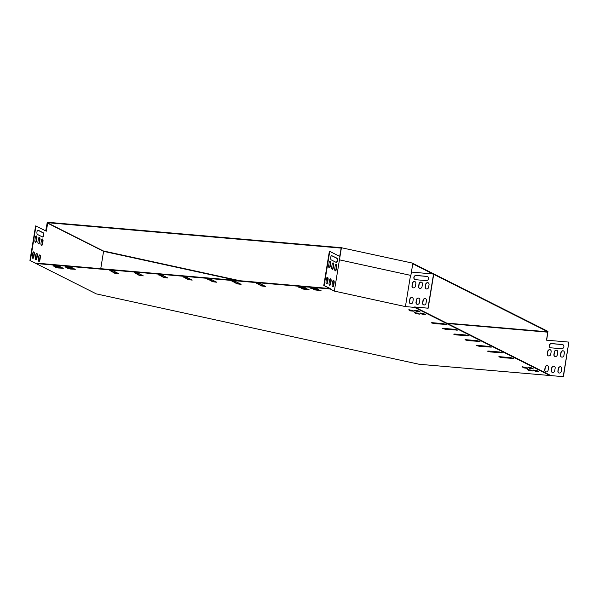 <?xml version="1.0" encoding="UTF-8"?>
<svg xmlns="http://www.w3.org/2000/svg" width="599" height="599" viewBox="0 0 599 599"><rect width="100%" height="100%" fill="white"/><g stroke="black" fill="none" stroke-linecap="round" stroke-linejoin="round"><path stroke-width="0.9" d="M47.276 222.671L341.138 248.106L341.205 247.687L47.351 222.251L47.186 222.701L103.253 250.929L239.997 280.744M412.763 263.785L432.89 273.915M433.698 274.327L547.905 331.824L446.682 323.101M412.838 263.365L547.98 331.404L547.905 331.824M47.351 222.251L45.711 230.847M341.445 247.619L339.446 259.846L410.862 275.42L412.868 263.186L341.205 247.687M261.194 285.364L264.87 286.165M339.858 256.469L341.138 248.106M410.862 275.42L339.446 259.846M45.838 230.915L47.186 222.701M549.852 375.506L549.927 375.079L414.613 306.958L414.545 307.377L549.852 375.506L563.217 376.659L568.87 342.096L546.49 340.165L547.8 332.19L447.49 323.505M36.367 263.545L36.442 263.126L330.199 288.546L330.131 288.973L36.367 263.545L29.95 260.483L35.603 225.92L46.355 231.169L47.658 223.195L103.575 251.348L237.339 280.512M411.416 272.058L433.743 274.065L428.158 308.2L414.613 306.958M428.158 308.2L414.793 307.047M329.809 288.516L323.782 285.483L324.171 285.513L329.757 251.378L339.985 256.529M330.199 288.546L324.171 285.513M426.144 288.898A1.909 1.692 116.7 0 1 425.38 287.093L425.814 284.435A1.909 1.692 116.7 0 1 428.292 282.833M419.54 288.329A1.909 1.692 116.7 0 1 418.776 286.524L419.21 283.866A1.909 1.692 116.7 0 1 421.689 282.264M423.538 304.846A1.909 1.692 116.7 0 1 422.767 303.042L423.208 300.384A1.909 1.692 116.7 0 1 425.679 298.789M416.934 304.277A1.909 1.692 116.7 0 1 416.17 302.473L416.604 299.814A1.909 1.692 116.7 0 1 419.083 298.212M410.33 303.708A1.909 1.692 116.7 0 1 409.566 301.903L410.001 299.245A1.909 1.692 116.7 0 1 412.479 297.643M412.943 287.752A1.909 1.692 116.7 0 1 412.179 285.948L412.614 283.29A1.909 1.692 116.7 0 1 415.092 281.695M414.942 279.553A2.179 1.932 116.7 0 1 416.357 275.525L427.117 276.461A2.179 1.932 116.7 0 1 427.656 276.596M425.2 287.003L425.634 284.345A1.909 1.692 116.7 0 1 429.056 284.637L428.622 287.295A1.909 1.692 116.7 0 1 425.2 287.003L425.38 287.093M418.596 286.434L419.03 283.769A1.909 1.692 116.7 0 1 422.452 284.068L422.018 286.726A1.909 1.692 116.7 0 1 418.596 286.434L418.776 286.524M422.587 302.952L423.021 300.294A1.909 1.692 116.7 0 1 426.451 300.593L426.016 303.251A1.909 1.692 116.7 0 1 422.587 302.952L422.767 303.042M414.545 307.377L405.418 306.591L410.517 275.413M433.556 273.975L427.978 308.111M415.991 302.383L416.425 299.725A1.909 1.692 116.7 0 1 419.847 300.017L419.412 302.675A1.909 1.692 116.7 0 1 415.991 302.383L416.17 302.473M409.387 301.814L409.821 299.156A1.909 1.692 116.7 0 1 413.243 299.448L412.808 302.106A1.909 1.692 116.7 0 1 409.387 301.814L409.566 301.903M412 285.858L412.434 283.2A1.909 1.692 116.7 0 1 415.856 283.499L415.421 286.157A1.909 1.692 116.7 0 1 412 285.858L412.179 285.948M416.178 275.435L426.937 276.371A2.179 1.932 116.7 0 1 426.241 280.624L415.481 279.688A2.179 1.932 116.7 0 1 416.178 275.435L416.357 275.525M561.45 357.019A1.909 1.692 116.7 0 1 560.686 355.214L561.121 352.556A1.909 1.692 116.7 0 1 563.599 350.962M554.854 356.45A1.909 1.692 116.7 0 1 554.09 354.645L554.524 351.987A1.909 1.692 116.7 0 1 557.003 350.385M558.845 372.975A1.909 1.692 116.7 0 1 558.081 371.17L558.515 368.512A1.909 1.692 116.7 0 1 560.993 366.91M29.95 260.483L96.304 293.884L419.068 364.259L563.217 376.659M547.8 332.19L546.685 340.18M568.87 342.096L563.397 376.749M552.241 372.398A1.909 1.692 116.7 0 1 551.477 370.594L551.911 367.936A1.909 1.692 116.7 0 1 554.389 366.341M545.644 371.829A1.909 1.692 116.7 0 1 544.88 370.025L545.315 367.367A1.909 1.692 116.7 0 1 547.793 365.772M548.25 355.881A1.909 1.692 116.7 0 1 547.486 354.076L547.92 351.418A1.909 1.692 116.7 0 1 550.399 349.816M550.256 347.682A2.179 1.932 116.7 0 1 551.672 343.654L562.431 344.582A2.179 1.932 116.7 0 1 562.97 344.717M560.507 355.125L560.941 352.467A1.909 1.692 116.7 0 1 564.363 352.766L563.929 355.424A1.909 1.692 116.7 0 1 560.507 355.125L560.686 355.214M553.91 354.556L554.345 351.898A1.909 1.692 116.7 0 1 557.766 352.19L557.332 354.855A1.909 1.692 116.7 0 1 553.91 354.556L554.09 354.645M557.901 371.081L558.335 368.422A1.909 1.692 116.7 0 1 561.757 368.714L561.323 371.373A1.909 1.692 116.7 0 1 557.901 371.081L558.081 371.17M551.297 370.504L551.731 367.846A1.909 1.692 116.7 0 1 555.153 368.145L554.719 370.803A1.909 1.692 116.7 0 1 551.297 370.504L551.477 370.594M544.701 369.935L545.135 367.277A1.909 1.692 116.7 0 1 548.557 367.576L548.122 370.234A1.909 1.692 116.7 0 1 544.701 369.935L544.88 370.025M547.306 353.987L547.741 351.328A1.909 1.692 116.7 0 1 551.162 351.62L550.728 354.279A1.909 1.692 116.7 0 1 547.306 353.987L547.486 354.076M551.492 343.564L562.251 344.492A2.179 1.932 116.7 0 1 561.555 348.745L550.795 347.817A2.179 1.932 116.7 0 1 551.492 343.564L551.672 343.654M339.431 259.914L334.332 291.092L405.418 306.591M341.16 248.525L339.828 256.447M341.123 248.518L339.693 256.387M479.574 341.16L465.513 339.693M490.836 346.836L476.774 345.361M502.097 352.504L488.035 351.029M513.358 358.172L499.296 356.697M468.321 335.492L454.252 334.025M457.059 329.824L442.99 328.349M445.798 324.156L431.729 322.681M265.11 286.165L261.493 285.513L256.761 283.132M240.663 284.046L237.047 283.394L232.315 281.013M216.217 281.934L212.6 281.283L207.868 278.902M118.422 273.466L114.806 272.815L110.074 270.434M142.876 275.585L139.253 274.934L134.52 272.552M167.323 277.704L163.699 277.052L158.975 274.664M191.77 279.815L188.153 279.164L183.421 276.783M308.478 289.19L302.001 288.433M532.811 368.55L528.251 367.224M526.94 368.041L522.38 366.715M425.155 314.355L420.595 313.022M74.763 268.958L68.286 268.202M419.285 313.846L414.725 312.513M305.775 287.827L299.298 287.071M72.06 267.603L65.583 266.84M532.459 370.826L527.899 369.493M317.755 288.868L311.278 288.112M60.08 266.562L53.603 265.806M320.458 290.23L313.981 289.467M62.783 267.925L56.306 267.169M413.767 311.068L409.207 309.735M538.329 371.328L533.769 370.002M419.637 311.577L415.077 310.245M334.332 291.092L330.131 288.973M468.036 340.629L464.981 339.82L466.232 339.723L476.991 340.651L480.039 341.46L468.036 340.629L468.104 340.202M479.297 346.297L476.242 345.496L477.493 345.391L488.252 346.319L491.3 347.128L479.297 346.297L479.365 345.87M490.551 351.965L487.504 351.164L488.754 351.059L499.506 351.995L502.561 352.796L490.551 351.965L490.626 351.546M501.812 357.64L498.765 356.832L500.015 356.727L510.767 357.663L513.822 358.464L501.812 357.64L501.887 357.214M456.775 334.961L453.72 334.152L454.97 334.055L465.73 334.983L468.777 335.792L456.775 334.961L456.842 334.534M445.514 329.293L442.459 328.484L443.709 328.379L454.469 329.315L457.524 330.116L445.514 329.293L445.581 328.866M434.253 323.617L431.198 322.816L432.448 322.711L443.208 323.647L446.262 324.448L434.253 323.617L434.32 323.198M256.469 283.447L260.378 283.784L265.529 286.457L261.426 285.94L256.514 283.147M232.023 281.328L235.931 281.665L241.083 284.345L236.972 283.821L232.068 281.036M207.576 279.209L211.484 279.553L216.636 282.226L212.525 281.71L207.621 278.917M109.782 270.748L113.698 271.085L118.849 273.765L114.738 273.241L109.834 270.456M134.228 272.867L138.144 273.204L143.296 275.877L139.185 275.36L134.281 272.567M158.675 274.978L162.591 275.315L167.742 277.996L163.632 277.472L158.728 274.686M183.122 277.097L187.038 277.434L192.189 280.115L188.079 279.591L183.174 276.805M304.037 289.25L301.364 288.546L302.465 288.456L309.047 289.504L304.037 289.25L304.105 288.823M527.884 367.501L531.306 367.793L533.275 368.864L529.681 368.407L527.921 367.239M522.014 366.992L525.435 367.284L527.412 368.355L523.818 367.898L522.058 366.738M420.228 313.299L423.65 313.591L425.627 314.662L422.033 314.205L420.273 313.045M70.323 269.026L67.65 268.315L68.743 268.232L75.324 269.273L70.323 269.026L70.39 268.599M414.358 312.79L417.78 313.09L419.757 314.153L416.163 313.696L414.403 312.536M301.334 287.894L298.661 287.183L299.762 287.093L306.344 288.141L301.334 287.894L301.402 287.468M67.62 267.663L64.947 266.959L66.04 266.869L72.621 267.91L67.62 267.663L67.687 267.236M532.758 370.976L529.336 370.676L527.36 369.605L530.954 370.062L532.758 370.976M315.651 288.471L318.324 289.175L317.223 289.265L310.641 288.224L315.651 288.471M55.64 266.622L52.967 265.919L54.06 265.829L60.649 266.877L55.64 266.622L55.707 266.203M318.354 289.834L321.027 290.537L319.926 290.627L313.344 289.587L318.354 289.834M58.343 267.985L55.67 267.281L56.763 267.191L63.352 268.232L58.343 267.985L58.41 267.558M414.066 311.218L410.644 310.918L408.668 309.855L412.262 310.312L414.066 311.218M538.621 371.477L535.199 371.185L533.23 370.115L536.824 370.571L538.621 371.477M419.936 311.727L416.515 311.428L414.538 310.357L418.132 310.814L419.936 311.727M323.782 285.483L329.36 251.348L329.757 251.378M336.204 262.392A2.179 0.951 94.9 0 0 337.147 260.295A2.179 0.951 94.9 0 0 336.541 258.124L331.621 255.646M329.098 267.731A1.909 0.831 94.9 0 0 329.847 266.263L330.281 263.605A1.909 0.831 94.9 0 0 329.847 261.381M335.178 270.793A1.909 0.831 94.9 0 0 335.927 269.325L336.361 266.667A1.909 0.831 94.9 0 0 335.934 264.436M332.138 269.265A1.909 0.831 94.9 0 0 332.887 267.798L333.321 265.14A1.909 0.831 94.9 0 0 332.887 262.909M332.565 286.741A1.909 0.831 94.9 0 0 333.321 285.274L333.755 282.616A1.909 0.831 94.9 0 0 333.321 280.392M326.485 283.686A1.909 0.831 94.9 0 0 327.241 282.219L327.675 279.553A1.909 0.831 94.9 0 0 327.241 277.33M329.525 285.214A1.909 0.831 94.9 0 0 330.281 283.746L330.715 281.088A1.909 0.831 94.9 0 0 330.281 278.857M331.981 255.661A2.179 0.951 94.9 0 0 331.816 255.616A2.179 0.951 94.9 0 0 330.7 257.525A2.179 0.951 94.9 0 0 331.284 259.921L336.234 262.414A2.179 0.951 94.9 0 0 336.398 262.459A2.179 0.951 94.9 0 0 337.514 260.558A2.179 0.951 94.9 0 0 336.93 258.162L331.651 255.638M330.67 263.642A1.909 0.831 94.9 0 0 330.049 261.344A1.909 0.831 94.9 0 0 329.098 262.849L328.664 265.507A1.909 0.831 94.9 0 0 329.285 267.805A1.909 0.831 94.9 0 0 330.236 266.3L330.67 263.642L330.281 263.605M336.758 266.705A1.909 0.831 94.9 0 0 336.129 264.406A1.909 0.831 94.9 0 0 335.178 265.904L334.744 268.569A1.909 0.831 94.9 0 0 335.365 270.868A1.909 0.831 94.9 0 0 336.324 269.363L336.758 266.705L336.361 266.667M333.71 265.17A1.909 0.831 94.9 0 0 333.089 262.871A1.909 0.831 94.9 0 0 332.138 264.376L331.704 267.034A1.909 0.831 94.9 0 0 332.325 269.333A1.909 0.831 94.9 0 0 333.276 267.828L333.71 265.17L333.321 265.14M334.145 282.653A1.909 0.831 94.9 0 0 333.523 280.354A1.909 0.831 94.9 0 0 332.572 281.859L332.138 284.518A1.909 0.831 94.9 0 0 332.759 286.816A1.909 0.831 94.9 0 0 333.71 285.311L334.145 282.653L333.755 282.616M328.065 279.591A1.909 0.831 94.9 0 0 327.443 277.292A1.909 0.831 94.9 0 0 326.492 278.797L326.051 281.455A1.909 0.831 94.9 0 0 326.68 283.754A1.909 0.831 94.9 0 0 327.631 282.249L328.065 279.591L327.675 279.553M331.105 281.118A1.909 0.831 94.9 0 0 330.483 278.82A1.909 0.831 94.9 0 0 329.532 280.325L329.098 282.983A1.909 0.831 94.9 0 0 329.72 285.281A1.909 0.831 94.9 0 0 330.67 283.776L331.105 281.118L330.715 281.088M45.988 230.982L47.269 223.157L47.658 223.195M100.744 268.689L103.575 251.348M30.339 260.513L35.992 225.95M37.857 230.218L42.784 232.697A2.179 0.951 -85.1 0 1 43.383 234.868A2.179 0.951 -85.1 0 1 42.439 236.972M36.09 235.954A1.909 0.831 -85.1 0 1 36.524 238.177L36.09 240.835A1.909 0.831 -85.1 0 1 35.334 242.303M42.17 239.016A1.909 0.831 -85.1 0 1 42.604 241.24L42.17 243.898A1.909 0.831 -85.1 0 1 41.413 245.365M39.13 237.481A1.909 0.831 -85.1 0 1 39.564 239.712L39.13 242.37A1.909 0.831 -85.1 0 1 38.373 243.838M39.564 254.964A1.909 0.831 -85.1 0 1 39.991 257.196L39.556 259.854A1.909 0.831 -85.1 0 1 38.808 261.321M33.484 251.902A1.909 0.831 -85.1 0 1 33.911 254.133L33.477 256.791A1.909 0.831 -85.1 0 1 32.728 258.259M36.524 253.437A1.909 0.831 -85.1 0 1 36.951 255.661L36.517 258.319A1.909 0.831 -85.1 0 1 35.768 259.786M42.477 236.987L37.52 234.494A2.179 0.951 -85.1 0 1 36.943 232.098A2.179 0.951 -85.1 0 1 38.059 230.188A2.179 0.951 -85.1 0 1 38.216 230.241L43.173 232.734A2.179 0.951 -85.1 0 1 43.749 235.13A2.179 0.951 -85.1 0 1 42.634 237.032A2.179 0.951 -85.1 0 1 42.477 236.987M34.899 240.079L35.334 237.421A1.909 0.831 -85.1 0 1 36.292 235.916A1.909 0.831 -85.1 0 1 36.913 238.215L36.479 240.873A1.909 0.831 -85.1 0 1 35.528 242.378A1.909 0.831 -85.1 0 1 34.899 240.079M40.979 243.142L41.421 240.484A1.909 0.831 -85.1 0 1 42.372 238.979A1.909 0.831 -85.1 0 1 42.993 241.277L42.559 243.935A1.909 0.831 -85.1 0 1 41.608 245.44A1.909 0.831 -85.1 0 1 40.979 243.142M37.939 241.607L38.373 238.949A1.909 0.831 -85.1 0 1 39.332 237.444A1.909 0.831 -85.1 0 1 39.953 239.742L39.519 242.4A1.909 0.831 -85.1 0 1 38.568 243.905A1.909 0.831 -85.1 0 1 37.939 241.607M38.373 259.09L38.808 256.432A1.909 0.831 -85.1 0 1 39.759 254.927A1.909 0.831 -85.1 0 1 40.388 257.226L39.953 259.884A1.909 0.831 -85.1 0 1 38.995 261.389A1.909 0.831 -85.1 0 1 38.373 259.09M32.294 256.028L32.728 253.37A1.909 0.831 -85.1 0 1 33.679 251.865A1.909 0.831 -85.1 0 1 34.308 254.163L33.873 256.821A1.909 0.831 -85.1 0 1 32.915 258.326A1.909 0.831 -85.1 0 1 32.294 256.028M35.334 257.563L35.768 254.904A1.909 0.831 -85.1 0 1 36.719 253.399A1.909 0.831 -85.1 0 1 37.348 255.698L36.913 258.356A1.909 0.831 -85.1 0 1 35.955 259.861A1.909 0.831 -85.1 0 1 35.334 257.563M416.515 311.428L416.582 311.001M535.199 371.185L535.274 370.759M410.644 310.918L410.712 310.492M62.251 268.322L62.326 267.895M319.926 290.627L320.001 290.201M316.017 290.29L316.085 289.864M59.548 266.967L59.623 266.54M317.223 289.265L317.298 288.838M313.314 288.928L313.382 288.501M529.336 370.676L529.404 370.249M71.528 268L71.595 267.573M305.25 288.231L305.318 287.805M416.163 313.696L416.23 313.27M74.231 269.363L74.298 268.936M422.033 314.205L422.1 313.779M523.818 367.898L523.885 367.472M529.681 368.407L529.756 367.981M307.953 289.587L308.021 289.167M188.079 279.591L188.153 279.164M163.632 277.472L163.699 277.052M139.185 275.36L139.253 274.934M114.738 273.241L114.806 272.815M212.525 281.71L212.6 281.283M236.972 283.821L237.047 283.394M261.426 285.94L261.493 285.513M445.005 324.553L445.079 324.126M456.266 330.221L456.341 329.794M467.527 335.889L467.602 335.462M512.572 358.569L512.639 358.142M501.311 352.901L501.378 352.474M490.049 347.225L490.117 346.806M478.788 341.557L478.863 341.131M36.517 258.319L36.913 258.356M36.951 255.661L37.348 255.698M330.281 283.746L330.67 283.776M33.477 256.791L33.873 256.821M33.911 254.133L34.308 254.163M327.241 282.219L327.631 282.249M39.556 259.854L39.953 259.884M39.991 257.196L40.388 257.226M333.321 285.274L333.71 285.311M39.13 242.37L39.519 242.4M39.564 239.712L39.953 239.742M332.887 267.798L333.276 267.828M42.17 243.898L42.559 243.935M42.604 241.24L42.993 241.277M335.927 269.325L336.324 269.363M36.09 240.835L36.479 240.873M36.524 238.177L36.913 238.215M329.847 266.263L330.236 266.3M42.784 232.697L43.173 232.734M336.541 258.124L336.93 258.162"/></g></svg>
